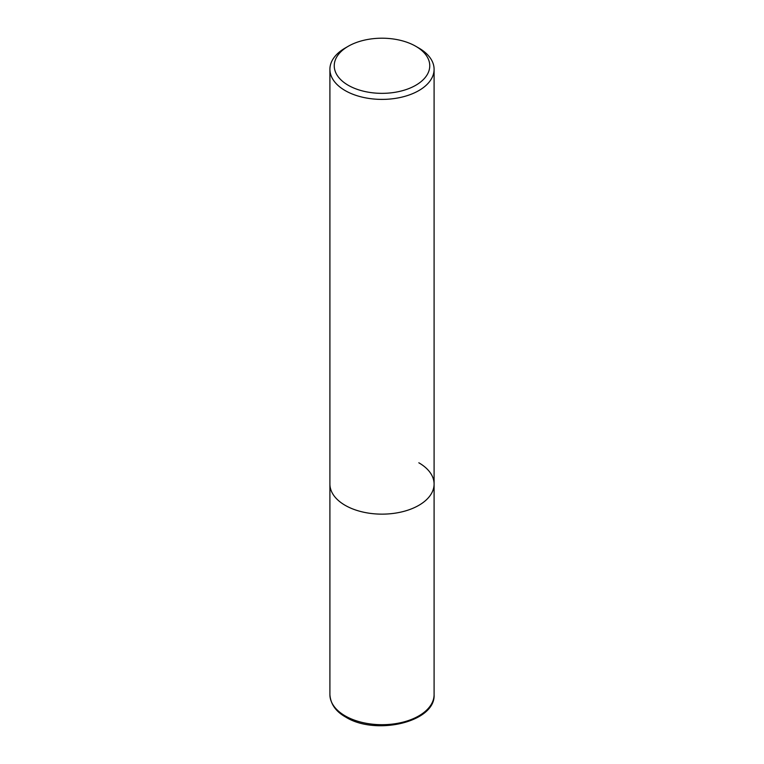 <?xml version="1.0" encoding="UTF-8"?>
<svg xmlns="http://www.w3.org/2000/svg" width="764" height="764" viewBox="0 0 764 764"><rect width="100%" height="100%" fill="white"/><g stroke="black" fill="none" stroke-linecap="round" stroke-linejoin="round"><path stroke-width="1.15" d="M348.231 46.279L345.166 48.046A52.095 30.082 0 0 0 329.905 69.314A52.095 30.082 0 0 0 345.166 90.582A52.095 30.082 0 0 0 401.94 97.104A52.095 30.082 0 0 0 434.095 69.314A52.095 30.082 0 0 0 418.834 48.046L415.769 46.279A47.76 27.571 180 0 1 415.769 85.272A47.76 27.571 180 0 1 348.231 85.272A47.76 27.571 180 0 1 348.231 46.279A47.76 27.571 180 0 1 415.769 46.279L418.834 48.046M418.834 462.793A52.095 30.082 180 0 1 434.095 484.061A52.095 30.082 180 0 1 401.94 511.851A52.095 30.082 180 0 1 345.166 505.329A52.095 30.082 180 0 1 329.905 484.061L329.905 694.619A52.095 30.082 180 0 0 345.166 715.887A52.095 30.082 180 0 0 401.94 722.41A52.095 30.082 180 0 0 434.095 694.619C435.69 722.305 375.449 735.808 345.7 717.081C335.826 711.561 330.564 704.074 329.905 694.619M434.095 69.314L434.095 484.061A52.095 30.082 180 0 1 401.94 511.851A52.095 30.082 180 0 1 345.166 505.329A52.095 30.082 180 0 1 329.905 484.061L329.905 69.314M434.095 484.061L434.095 694.619"/></g></svg>
